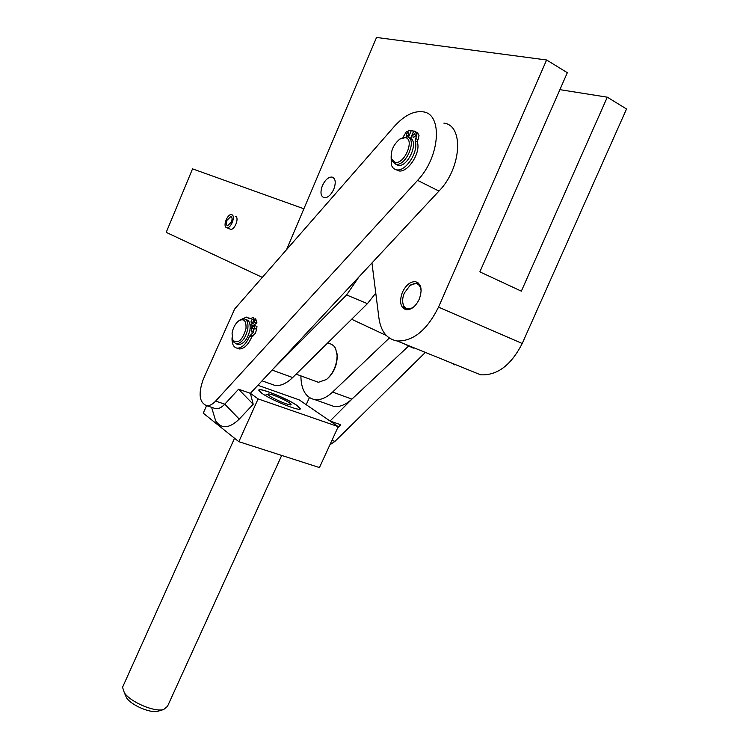 <?xml version="1.0" encoding="UTF-8"?>
<svg xmlns="http://www.w3.org/2000/svg" width="749" height="749" viewBox="0 0 749 749"><rect width="100%" height="100%" fill="white"/><g stroke="black" fill="none" stroke-linecap="round" stroke-linejoin="round"><path stroke-width="1.12" d="M402.419 292.26C405.939 285.06 410.283 281.521 415.452 281.652C421.303 283.731 422.576 289.582 419.253 299.197C415.704 306.397 411.379 309.927 406.267 309.796C400.369 307.68 399.086 301.838 402.419 292.26M410.209 285.332L417.961 282.663M258.845 390.135C259.519 387.402 287.747 398.88 297.11 405.64L300.209 408.851M261.644 393.131L258.836 390.304C257.731 386.643 287.363 398.477 297.156 405.555L300.265 408.579C301.725 412.39 271.101 400.172 261.644 393.131M291.052 404.423C292.372 407.316 267.899 396.624 268.058 394.367L268.367 394.03C270.529 393.234 288.196 401.033 290.668 403.87L291.052 404.423M281.699 455.439L167.495 706.335L163.638 709.518C154.687 712.374 130.513 702.113 124.371 692.825L122.555 687.292L123.098 686.047M125.083 694.463L126.6 697.918C131.524 705.371 150.736 713.525 157.945 711.232L158.582 711.044M322.426 185.583C325.178 179.835 328.371 176.989 332.004 177.045C335.58 178.44 336.17 182.503 333.782 189.244C331.002 194.993 327.819 197.83 324.223 197.773C320.628 196.369 320.029 192.306 322.426 185.583M234.624 309.056L394.367 126.375C404.17 115.533 413.701 110.674 422.951 111.816C443.062 113.736 440.103 157.103 417.577 180.369L215.628 401.08C212.538 404.376 209.561 405.921 206.705 405.696C199.253 402.588 198.12 393.749 203.307 379.181L234.624 309.056M327.688 342.948L331.816 344.4L334.354 346.469L335.636 348.547L337.116 355.56C336.797 365.409 333.258 373.386 326.508 379.481L318.4 382.299L315.647 381.288M336.966 353.416L337.247 356.402C336.956 365.596 333.661 373.049 327.36 378.769M405.958 309.74L403.655 306.818L402.69 302.156M413.991 306.725C409.282 309.983 405.78 309.515 403.496 305.349C402.119 301.875 402.391 297.784 404.32 293.074L409.965 285.538C416.107 281.764 419.843 283.45 421.153 290.575M252.17 327.407L252.076 326.218L250.129 325.478M236.834 344.072L238.472 344.671C244.024 343.913 247.863 338.857 249.997 329.494C250.597 323.652 249.277 320.347 246.037 319.589L245.55 319.402M232.349 339.025L233.304 341.759L236.31 343.875C241.852 343.108 245.7 338.042 247.835 328.671C248.434 322.828 247.123 319.523 243.884 318.765L238.828 320.759C243.996 318.166 246.384 320.759 245.99 328.539C242.554 340.14 238.201 344.063 232.92 340.327L232.059 333.23C233.061 327.716 235.317 323.549 238.828 320.759M395.847 164.34L398.019 165.295C408.392 167.813 419.936 139.717 409.226 137.956M391.184 156.953L391.952 160.923L395.828 164.19C406.183 166.699 417.727 138.565 407.044 136.814L400.659 138.556M394.845 162.177L391.793 159.34C390.182 151.85 392.869 145.081 399.863 139.033L405.387 137.629C415.255 139.305 404.039 165.37 394.845 162.177M250.091 328.792L254.847 325.618L253.331 332.359L249.717 335.964L251.833 336.76C248.303 344.812 244.127 348.884 239.287 348.968L237.255 348.219M249.717 335.964C246.196 344.025 242.011 348.098 237.18 348.191C233.538 347.433 231.825 343.95 232.04 337.762M252.216 319.43L252.816 319.252C253.761 320.113 253.574 321.321 252.244 322.856L251.655 323.034C250.7 322.182 250.887 320.975 252.216 319.43M252.291 328.362L252.881 328.184C253.845 329.054 253.658 330.262 252.319 331.816L251.739 331.985C250.775 331.124 250.962 329.906 252.291 328.362M240.008 319.935L246.543 317.099L249.595 318.802L253.199 317.576L254.819 322.173L250.11 325.328M254.988 318.269L256.57 320.6L256.926 322.988L252.076 326.218M254.847 325.618L256.963 326.433L256.664 329.27L255.437 333.165L251.833 336.76M410.611 138.528L413.907 130.878L415.573 131.861L416.893 134.492L415.143 140.831L417.277 141.945C421.247 152.431 407.765 173.216 398.665 170.856L395.949 169.658M415.143 140.831C419.103 151.317 405.612 172.13 396.521 169.78C393.946 169.293 392.204 167.551 391.287 164.555L391.137 156.438M408.907 134.211L408.383 135.213M406.351 133.865L408.42 132.105L408.814 134.446L406.754 136.206L406.351 133.865M415.414 135.653L414.806 136.805M412.793 135.382L414.89 133.612L415.302 135.962L413.205 137.732L412.793 135.382M402.99 137.273L406.201 132.002L409.291 130.42L411.416 130.307L408.383 137.367M413.907 130.878L417.699 132.985L419.028 135.616L417.277 141.945M226.984 220.272L230.804 216.601C232.265 217.219 232.452 219.045 231.385 222.088L227.565 225.749C226.104 225.131 225.917 223.305 226.984 220.272M235.57 216.358C239.558 217.566 234.643 230.317 230.589 229.297L229.831 228.969M226.488 227.602L226.881 227.715C230.926 228.726 235.841 215.946 231.872 214.748L231.516 214.645C227.471 213.643 222.556 226.32 226.488 227.602M411.416 130.307L413.542 131.421L410.508 138.471M248.621 317.904L250.194 318.391M254.819 322.173L256.926 322.988M270.183 383.722L275.164 385.501C280.744 386.063 286.586 383.413 292.672 377.552L367.413 303.673L375.773 293.121M559.896 89.655L607.289 97.183L521.351 291.164L479.856 271.859L567.339 72.7L546.611 59.986L438.521 307.137C427.07 330.112 413.279 341.394 397.148 340.973C386.98 339.1 380.913 331.554 378.966 318.325L371.953 262.946L358.911 276.943L346.6 294.947L272.552 369.566L358.911 276.943M410.115 346.225L413.308 348.135L403.58 343.576M386.315 335.486L351.656 319.252M257.899 385.286L299.141 399.854L338.248 426.649L258.105 398.899L250.391 393.328L253.199 404.273L238.575 389.218L250.391 393.328L272.552 369.566M389.33 338.024L332.593 392.073L351.936 399.105L408.692 345.972M351.936 399.105C345.795 404.703 339.84 407.166 334.073 406.492L328.905 404.647M332.593 392.073C326.47 397.756 320.553 400.275 314.842 399.638C305.761 397.672 301.107 389.752 300.883 375.886M306.191 404.685L309.412 397.607M352.423 398.646L330.047 421.032L340.786 424.767L337.865 427.482M454.915 364.988L451.647 363.059M262.159 277.317L166.212 232.368L192.54 168.862L303.879 208.774M340.786 424.767L337.705 427.81M253.199 404.273L239.249 419.103C229.4 428.559 221.535 429.168 215.675 420.938L212.444 410.143M213.456 407.952L215.824 408.739C218.699 408.973 221.685 407.447 224.775 404.17L238.575 389.218M329.897 444.803L334.953 441.376L425.366 352.404M338.248 426.649L319.449 467.554L238.837 441.685L203.241 413.158L206.565 405.686M258.105 398.899L238.837 441.685M443.876 123.136C464.183 125.27 461.515 168.244 438.97 191.07L371.953 262.946M286.689 249.314L376.541 37.45L546.611 59.986M471.692 371.186L480.596 374.8C497.205 375.698 511.08 365.259 522.222 343.491L626.529 108.98L607.289 97.183M254.463 319.786L256.57 320.6M250.99 335.131L253.106 335.927M416.07 138.668L418.204 139.791M417.699 132.985L415.573 131.861M256.664 329.27L254.548 328.465M272.084 370.062L292.672 377.552M346.6 294.947L367.413 303.673M239.249 419.103L224.775 404.17L215.628 401.08M331.938 440.365L334.953 441.376M417.577 180.369L438.97 191.07M438.521 307.137L522.222 343.491M415.452 281.652L417.614 282.607M122.564 687.236L234.531 438.231M157.945 711.232L163.638 709.518M126.6 697.918L124.371 692.825M332.004 177.045L333.605 177.813M403.496 305.349L403.655 306.818M232.92 340.327L233.304 341.759M398.019 165.295L395.828 164.19M391.793 159.34L391.952 160.923M400.425 138.687L400.902 138.387M237.18 348.191L239.287 348.968M396.521 169.78L398.665 170.856M230.804 216.601L231.347 216.835M230.589 229.297L226.881 227.715M238.472 344.671L236.31 343.875M409.965 285.538L410.827 284.835M318.4 382.299L296.127 374.144M262.047 380.829L275.164 385.501M314.842 399.638L334.073 406.492M211.611 407.334L215.675 420.938M206.705 405.696L215.824 408.739M397.148 340.973L480.596 374.8M268.17 394.105L264.987 395.285"/></g></svg>
